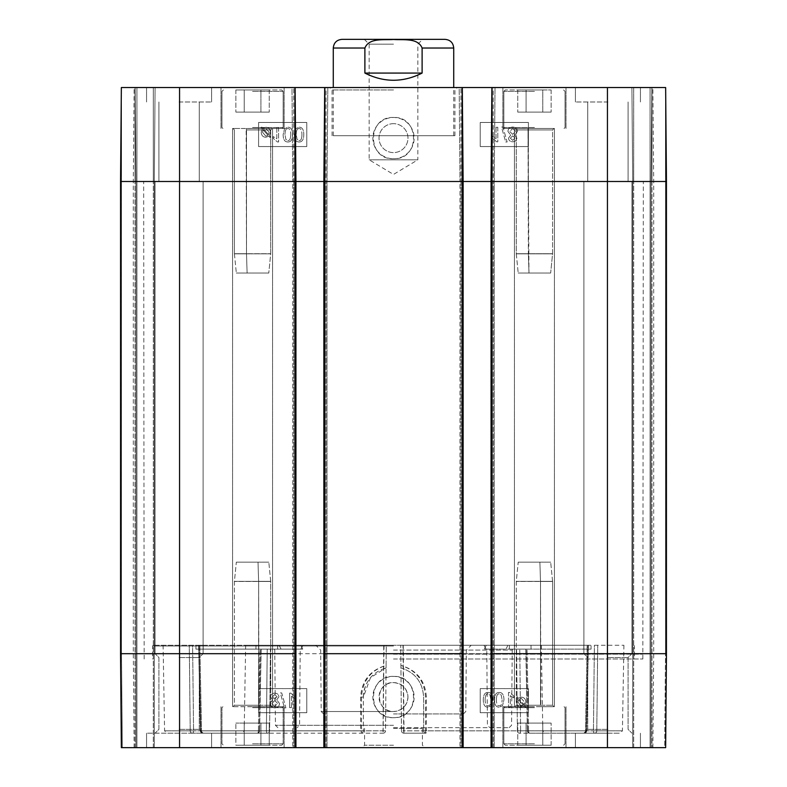 <?xml version="1.0" encoding="UTF-8"?>
<svg xmlns="http://www.w3.org/2000/svg" width="787" height="787" viewBox="0 0 787 787"><rect width="100%" height="100%" fill="white"/><g stroke="black" fill="none" stroke-linecap="round" stroke-linejoin="round"><path stroke-width="0.59" stroke-dasharray="3.94 2.95" d="M542.784 723.076L517.748 723.076L551.126 723.076L517.748 723.076L551.126 723.076L542.784 723.076L542.784 745.24L526.09 745.24L542.784 745.24L542.784 723.076L542.784 745.24L551.126 745.24L526.09 745.24L526.09 723.076L526.09 745.24L517.748 745.24L542.784 745.24L542.784 723.076M517.748 745.24L517.748 723.076L517.748 745.24L526.09 745.24L526.09 723.076L526.09 745.24L517.748 745.24M551.126 745.24L551.126 723.076L551.126 745.24L542.784 745.24L551.126 745.24M534.442 745.24L505.284 745.24L534.442 745.24M534.442 706.696L502.873 706.696L534.442 706.696M244.216 112.108L269.252 112.108L235.874 112.108L269.252 112.108L235.874 112.108L244.216 112.108L244.216 89.944L260.91 89.944L244.216 89.944L244.216 112.108L244.216 89.944L235.874 89.944L260.91 89.944L260.91 112.108L260.91 89.944L269.252 89.944L244.216 89.944L244.216 112.108M269.252 89.944L269.252 112.108L269.252 89.944L260.91 89.944L260.91 112.108L260.91 89.944L269.252 89.944M235.874 89.944L235.874 112.108L235.874 89.944L244.216 89.944L235.874 89.944M252.558 89.944L281.716 89.944L252.558 89.944M252.558 128.488L284.127 128.488L252.558 128.488M526.09 112.108L551.126 112.108L517.748 112.108L551.126 112.108L517.748 112.108L526.09 112.108L526.09 89.944L542.784 89.944L526.09 89.944L526.09 112.108L526.09 89.944L517.748 89.944L542.784 89.944L542.784 112.108L542.784 89.944L551.126 89.944L526.09 89.944L526.09 112.108M551.126 89.944L551.126 112.108L551.126 89.944L542.784 89.944L542.784 112.108L542.784 89.944L551.126 89.944M517.748 89.944L517.748 112.108L517.748 89.944L526.09 89.944L517.748 89.944M534.442 89.944L505.284 89.944L534.442 89.944M534.442 128.488L502.873 128.488L534.442 128.488M393.5 44.17L369.152 44.17L393.5 44.17M364.332 39.35L369.152 44.17L369.152 159.81L393.5 174.439L417.848 159.81L369.152 159.81L417.848 159.81L417.848 44.17L422.668 39.35L364.332 39.35L445.058 39.35M422.107 73.083L422.107 48.027C417.887 37.491 402.875 40.294 393.5 39.468C384.125 40.294 369.113 37.491 364.893 48.027L364.893 73.083L422.107 73.083C403.033 82.645 383.967 82.645 364.893 73.083M453.725 135.718L333.275 135.718L453.725 135.718L453.725 87.534M512.701 140.342L510.35 138.138L512.701 140.342L515.032 138.04L512.701 140.342M512.711 135.817L515.032 138.04L512.711 135.817L510.35 138.138L512.711 135.817M512.662 134.361L509.769 131.459L512.662 134.361L515.633 131.399L512.662 134.361M512.711 128.497L515.633 131.399L512.711 128.497L509.769 131.459L512.711 128.497M508.53 138.069C508.658 140.361 510.035 141.601 512.671 141.798C515.328 141.591 516.734 140.332 516.862 138.03L514.728 135.128L517.462 131.419C517.295 128.724 515.711 127.268 512.701 127.041C509.691 127.258 508.107 128.734 507.94 131.468L510.704 135.128L508.53 138.069C508.658 140.361 510.035 141.601 512.671 141.798C515.328 141.591 516.734 140.332 516.862 138.03L514.728 135.128L517.462 131.419C517.295 128.724 515.711 127.268 512.701 127.041C509.691 127.258 508.107 128.734 507.94 131.468L510.704 135.128L508.53 138.069M505.707 141.985L507.133 141.985L502.952 127.041L501.516 127.041L505.707 141.985L507.133 141.985L502.952 127.041L501.516 127.041L505.707 141.985M496.036 127.287L496.036 138.591L492.485 136.456L492.485 138.168L496.656 141.798L497.807 141.798L497.807 127.287L496.036 127.287L496.036 138.591L492.485 136.456L492.485 138.168L496.656 141.798L497.807 141.798L497.807 127.287L496.036 127.287M285.878 139.466L284.963 134.577L285.878 139.466L287.835 140.499L285.878 139.466M290.728 134.577C290.59 138.935 289.616 140.903 287.835 140.499C289.616 140.903 290.59 138.935 290.728 134.577C290.58 130.239 289.616 128.261 287.855 128.665C289.616 128.261 290.58 130.239 290.728 134.577M284.963 134.577C285.11 130.229 286.075 128.261 287.855 128.665C286.075 128.261 285.11 130.229 284.963 134.577M287.855 141.965C290.944 142.063 292.508 139.604 292.557 134.577C292.557 129.678 290.993 127.219 287.855 127.209L284.569 128.694L283.143 134.577C283.143 139.506 284.707 141.965 287.855 141.965C290.944 142.063 292.508 139.604 292.557 134.577C292.557 129.678 290.993 127.219 287.855 127.209L284.569 128.694L283.143 134.577C283.143 139.506 284.707 141.965 287.855 141.965M276.817 127.455L276.817 138.758L273.266 136.623L273.266 138.335L277.447 141.965L278.588 141.965L278.588 127.455L276.817 127.455L276.817 138.758L273.266 136.623L273.266 138.335L277.447 141.965L278.588 141.965L278.588 127.455L276.817 127.455M269.124 132.236L268.564 134.646L269.124 132.236L265.819 128.389L269.124 132.236M264.609 128.606L265.819 128.389L264.609 128.606M263.675 129.176L268.564 134.646L263.675 129.176M268.023 135.325L263.124 129.835L268.023 135.325L265.849 136.161L262.533 132.275L263.124 129.835L262.533 132.275L265.849 136.161L268.023 135.325M269.911 137.45L270.571 136.889L269.41 135.6L270.433 132.275C270.187 129.078 268.662 127.415 265.858 127.287L262.897 128.301L261.786 127.061L261.136 127.612L262.297 128.911L261.215 132.255C261.422 135.453 262.966 137.125 265.849 137.263L268.81 136.22L269.911 137.45L270.571 136.889L269.41 135.6L270.433 132.275C270.187 129.078 268.662 127.415 265.858 127.287L262.897 128.301L261.786 127.061L261.136 127.612L262.297 128.911L261.215 132.255C261.422 135.453 262.966 137.125 265.849 137.263L268.81 136.22L269.911 137.45M297.112 139.466L296.197 134.577L297.112 139.466L299.06 140.499L297.112 139.466M301.952 134.577C301.815 138.935 300.85 140.903 299.06 140.499C300.85 140.903 301.815 138.935 301.952 134.577C301.805 130.239 300.85 128.261 299.08 128.665C300.85 128.261 301.805 130.239 301.952 134.577M296.197 134.577C296.345 130.229 297.299 128.261 299.08 128.665C297.299 128.261 296.345 130.229 296.197 134.577M299.08 141.965C302.169 142.063 303.733 139.604 303.782 134.577C303.792 129.678 302.218 127.219 299.08 127.209L295.794 128.694L294.368 134.577C294.368 139.506 295.942 141.965 299.08 141.965C302.169 142.063 303.733 139.604 303.782 134.577C303.792 129.678 302.218 127.219 299.08 127.209L295.794 128.694L294.368 134.577C294.368 139.506 295.942 141.965 299.08 141.965M528.411 146.559L480.227 146.559L480.227 122.467L528.411 122.467L528.411 146.559L528.411 122.467L480.227 122.467L480.227 146.559L528.411 146.559M258.589 122.467L306.773 122.467L306.773 146.559L258.589 146.559L258.589 122.467L258.589 146.559L306.773 146.559L306.773 122.467L258.589 122.467M393.5 117.47C366.88 116.24 366.84 160.076 393.5 158.728C420.11 160.027 420.169 116.25 393.5 117.47M393.5 158.767A20.639 20.639 0 0 0 411.375 127.809A20.639 20.639 0 0 0 375.625 127.809A20.639 20.639 0 0 0 393.5 158.767M179.564 87.534L665.645 87.534L652.01 87.534L665.645 87.534L666.461 181.492L665.645 87.534L666.461 181.492L665.645 87.534L666.461 181.492L665.645 87.534L666.461 181.492L665.497 181.492L665.497 87.534L651.862 87.534L665.497 87.534L665.497 181.492L652.01 181.492L652.01 87.534L650.082 87.534L652.01 87.534L652.01 181.492L651.046 181.492L651.862 87.534L633.692 87.534L651.862 87.534L651.046 181.492L651.862 87.534L651.046 181.492L651.862 87.534L651.046 181.492L651.862 87.534L651.046 181.492L651.046 747.65L632.728 747.65L651.046 747.65L651.046 181.492L651.046 747.65L651.046 181.492L651.046 747.65L651.046 181.492L651.046 747.65L651.046 181.492L650.082 181.492L650.082 87.534L631.912 87.534L650.082 87.534L650.082 181.492L633.692 181.492L633.692 87.534L631.912 87.534L633.692 87.534L633.692 181.492L632.728 181.492L631.912 87.534L632.728 181.492L631.912 87.534L632.728 181.492L632.728 747.65L633.692 747.65L632.728 747.65L632.728 181.492L632.728 747.65L632.728 181.492L666.461 181.492L665.497 181.492L665.497 87.534L665.497 181.492L652.01 181.492L652.01 87.534L652.01 181.492L650.082 181.492L650.082 87.534L650.082 181.492L633.692 181.492L633.692 87.534L633.692 181.492L632.728 181.492L666.461 181.492L666.461 653.692L666.461 181.492L666.461 653.692L666.461 181.492L666.461 653.692L666.461 181.492L666.461 653.692L665.645 747.65L121.355 747.65L135.954 747.65L121.355 747.65L120.539 653.692L120.539 181.492L121.355 87.534L179.564 87.534L179.564 181.492L607.436 181.492L607.436 87.534M393.5 123.667A14.451 14.451 0 0 0 380.977 145.359A14.451 14.451 0 0 0 406.023 145.359A14.451 14.451 0 0 0 393.5 123.667A14.451 14.451 0 0 1 406.023 145.359A14.451 14.451 0 0 1 380.977 145.359A14.451 14.451 0 0 1 393.5 123.667M607.918 101.985L575.395 101.985L607.918 101.985M607.918 87.534L575.395 87.534L607.918 87.534M607.918 181.492L583.885 181.492L607.918 181.492M179.082 101.985L211.605 101.985L179.082 101.985M179.082 87.534L146.559 87.534L179.082 87.534M179.082 181.492L203.115 181.492L179.082 181.492M534.442 87.534L502.873 87.534L534.442 87.534M252.558 87.534L284.127 87.534L252.558 87.534M393.5 89.944L332.065 89.944L393.5 89.944M393.5 87.534L457.345 87.534L393.5 87.534M393.5 135.718L454.935 135.718L393.5 135.718M665.625 87.534L652.876 87.534L665.625 87.534L666.392 181.492L665.625 87.534M121.503 87.534L135.138 87.534L121.503 87.534L121.503 181.492L134.99 181.492L134.99 87.534L136.918 87.534L134.99 87.534L134.99 181.492L135.954 181.492L135.138 87.534L153.308 87.534L135.138 87.534L135.954 181.492L135.138 87.534L135.954 181.492L135.138 87.534L135.954 181.492L135.138 87.534L135.954 181.492L135.954 747.65L136.918 747.65L134.99 747.65L154.272 747.65L135.954 747.65L135.954 181.492L135.954 747.65L135.954 181.492L135.954 747.65L135.954 181.492L135.954 747.65L135.954 181.492L136.918 181.492L136.918 87.534L155.088 87.534L136.918 87.534L136.918 181.492L153.308 181.492L153.308 87.534L155.088 87.534L153.308 87.534L153.308 181.492L154.272 181.492L155.088 87.534L154.272 181.492L155.088 87.534L154.272 181.492L154.272 747.65L153.308 747.65L154.272 747.65L154.272 181.492L154.272 747.65L154.272 181.492L121.503 181.492L121.503 87.534L121.503 181.492L120.539 181.492L121.355 87.534L120.539 181.492L121.355 87.534L120.539 181.492L121.355 87.534L120.539 181.492L134.99 181.492L134.99 87.534L134.99 181.492L136.918 181.492L136.918 87.534L136.918 181.492L153.308 181.492L153.308 87.534L153.308 181.492L121.503 181.492L121.503 87.534M121.375 87.534L134.124 87.534L121.375 87.534L120.608 181.492L133.308 181.492L120.608 181.492L121.375 87.534M294.968 87.534L293.758 87.534L294.968 87.534L294.968 181.492L295.932 181.492L295.105 87.534M291.977 87.534L293.758 87.534L291.977 87.534L292.794 181.492L291.977 87.534M326.044 87.534L327.825 87.534L326.044 87.534L326.044 181.492L327.008 181.492L327.825 87.534L327.008 181.492L327.008 747.65L326.044 747.65L327.008 747.65L327.008 181.492L326.044 181.492L326.044 87.534M462.166 87.534L460.956 87.534L462.166 87.534L462.166 181.492L463.13 181.492L462.303 87.534M459.175 87.534L460.956 87.534L459.175 87.534L459.992 181.492L459.175 87.534M493.242 87.534L495.023 87.534L493.242 87.534L493.242 181.492L494.206 181.492L495.023 87.534L494.206 181.492L494.206 747.65L493.242 747.65L494.206 747.65L494.206 181.492L493.242 181.492L493.242 87.534M393.5 181.492L643.333 181.492L393.5 181.492M492.032 87.534L492.032 181.492L493.242 181.492L491.068 181.492L492.032 181.492L492.032 747.65L491.068 747.65L491.068 181.492L491.895 87.534M324.834 87.534L324.834 181.492L326.044 181.492L323.87 181.492L324.834 181.492L324.834 747.65L323.87 747.65L323.87 181.492L324.697 87.534M393.5 653.692L643.333 653.692L393.5 653.692M179.082 653.692L203.115 653.692L179.082 653.692M607.918 653.692L583.885 653.692L607.918 653.692M120.539 181.492L120.539 653.692L120.539 181.492L120.539 653.692L120.539 181.492L120.539 653.692L121.503 653.692L120.539 653.692L121.503 653.692L120.539 653.692L121.355 747.65L120.539 653.692L121.355 747.65L120.539 653.692L120.539 181.492L179.564 181.492L179.564 653.692L607.436 653.692L607.436 181.492L666.461 181.492M531.048 649.118L530.989 645.261L507.93 645.261L505.933 649.118L531.048 649.118L484.251 649.118L486.248 645.261L509.307 645.261L509.366 649.118L583.806 649.118L583.826 645.261L591.047 645.261L591.067 649.118L526.08 649.118L591.067 649.118L591.047 645.261L583.826 645.261L583.806 649.118L509.366 649.118L509.307 645.261L486.248 645.261L484.251 649.118L505.933 649.118L507.93 645.261L530.989 645.261L531.048 649.118M277.634 649.118L277.693 645.261L300.752 645.261L302.749 649.118L277.634 649.118L302.749 649.118L281.067 649.118L279.07 645.261L256.011 645.261L255.952 649.118L281.067 649.118L195.933 649.118L195.953 645.261L203.174 645.261L203.194 649.118L277.634 649.118L203.194 649.118L203.174 645.261L195.953 645.261L195.933 649.118L260.92 649.118L255.952 649.118L256.011 645.261L279.07 645.261L281.067 649.118L302.749 649.118L300.752 645.261L277.693 645.261L277.634 649.118M587.161 645.261L400.731 645.261L587.987 645.261L587.161 645.261L587.987 645.261L587.161 645.261L585.469 730.808L586.669 730.838L585.469 730.808A2.41 1.2 90 0 1 584.259 733.199A2.41 1.2 90 0 0 585.469 730.808L587.161 645.261M530.989 645.261L541.338 645.261L530.989 645.261M277.693 645.261L386.269 645.261L386.092 665.458C370.756 670.249 362.551 680.794 361.499 697.095L361.489 730.828L363.387 730.789L360.633 730.828L360.977 733.199A2.41 2.41 0 0 0 363.387 730.789A2.41 2.41 0 0 1 360.977 733.199A2.41 0.512 -90 0 0 361.489 730.828L269.587 730.828A2.41 1.997 90 0 1 267.59 733.199L202.741 733.199A2.41 1.2 -90 0 1 201.531 730.808L200.331 730.838L201.531 730.808A2.41 1.2 -90 0 0 202.741 733.199A2.41 2.027 90 0 1 200.715 730.828A2.41 2.027 90 0 0 202.741 733.199L267.59 733.199A2.41 1.2 90 0 1 266.39 730.808A2.41 1.2 90 0 0 267.59 733.199A2.41 1.997 90 0 0 269.587 730.828L270.433 649.118L269.587 730.828L266.39 730.808L267.226 649.118L266.39 730.808L201.531 730.808L385.522 730.808L386.269 645.261L277.693 645.261M256.011 645.261L245.662 645.261L256.011 645.261M507.93 645.261L515.062 645.261L507.93 645.261M300.752 645.261L486.248 645.261L300.752 645.261M279.07 645.261L271.938 645.261L279.07 645.261M393.5 650.082L512.229 650.082L393.5 650.082M393.5 645.261L153.308 645.261L393.5 645.261M192.608 645.261L163.096 645.261L192.608 645.261L193.563 730.808A2.41 1.2 -90 0 1 192.353 733.199L257.211 733.199A2.41 1.2 90 0 0 258.411 730.808L259.621 730.828L258.411 730.808A2.41 1.2 90 0 1 257.211 733.199A2.41 2.164 -90 0 0 259.376 730.828A2.41 2.164 -90 0 1 257.211 733.199L192.353 733.199A2.41 1.2 -90 0 0 193.563 730.808L190.218 730.828L193.563 730.808L192.608 645.261M594.392 645.261L623.904 645.261L594.392 645.261L593.437 730.808A2.41 1.2 90 0 0 594.647 733.199L529.789 733.199A2.41 1.2 -90 0 1 528.589 730.808L527.379 730.828L528.589 730.808A2.41 1.2 -90 0 0 529.789 733.199A2.41 2.164 90 0 1 527.624 730.828A2.41 2.164 90 0 0 529.789 733.199L594.647 733.199A2.41 1.2 90 0 1 593.437 730.808L596.782 730.828L593.437 730.808L594.392 645.261M190.218 730.828A2.41 2.135 -90 0 0 192.353 733.199A2.41 2.135 -90 0 1 190.218 730.828L189.274 645.261L190.218 730.828L164.581 730.828L190.218 730.828M403.239 645.261L403.997 730.828L401.478 730.808L400.731 645.261L401.478 730.808L403.721 730.828L402.983 645.261M403.879 733.199L403.721 730.828L517.413 730.828A2.41 1.997 -90 0 0 519.41 733.199L584.259 733.199A2.41 2.027 -90 0 0 586.285 730.828A2.41 2.027 -90 0 1 584.259 733.199L519.41 733.199A2.41 1.2 -90 0 0 520.61 730.808A2.41 1.2 -90 0 1 519.41 733.199A2.41 1.997 -90 0 1 517.413 730.828L585.469 730.808L520.61 730.808L519.774 649.118L520.61 730.808L517.413 730.828L516.567 649.118L517.413 730.828L425.511 730.828A2.41 0.512 90 0 0 426.023 733.199L426.367 730.828L423.613 730.789A2.41 2.41 0 0 0 426.023 733.199L403.879 733.199A2.41 2.41 0 0 1 401.478 730.808A2.41 2.41 0 0 0 403.879 733.199L426.023 733.199A2.41 2.41 0 0 1 423.613 730.789L425.511 730.828L425.501 697.095C424.459 680.785 416.254 670.239 400.908 665.458L400.908 665.409C416.785 670.14 425.275 680.706 426.367 697.095L426.367 730.828L586.285 730.828L587.987 645.261L586.285 730.828L403.997 730.828L403.879 733.199A2.41 2.41 0 0 1 401.478 730.808L401.478 730.808A2.41 2.41 0 0 0 403.879 733.199M386.092 665.458L386.073 667.868L370.48 677.666L363.387 697.056C364.332 682.172 371.887 672.442 386.073 667.868L385.522 730.808L383.003 730.828L383.761 645.261M384.017 645.261L383.121 733.199L383.003 730.828L200.715 730.828L199.013 645.261L200.715 730.828L360.633 730.828L360.633 697.095C361.725 680.706 370.215 670.14 386.092 665.409M383.121 733.199A2.41 2.41 0 0 0 385.522 730.808A2.41 2.41 0 0 1 383.121 733.199L202.741 733.199L383.121 733.199A2.41 2.41 0 0 0 385.522 730.808L385.522 730.808A2.41 2.41 0 0 1 383.121 733.199M596.782 730.828A2.41 2.135 90 0 1 594.647 733.199A2.41 2.135 90 0 0 596.782 730.828L597.726 645.261L596.782 730.828L622.419 730.828L596.782 730.828M393.5 645.979L152.58 645.979L393.5 645.979M393.5 658.994L642.851 658.994L393.5 658.994M393.5 654.174L642.851 654.174L393.5 654.174M501.201 694.951L502.116 699.85L501.201 694.97L499.253 693.937L501.201 694.97M496.361 699.83L496.361 699.85C496.499 695.482 497.463 693.514 499.253 693.918C497.463 693.524 496.499 695.501 496.361 699.85C496.508 704.198 497.463 706.165 499.233 705.772C501.014 706.175 501.968 704.208 502.116 699.85C501.968 704.188 501.014 706.155 499.233 705.752C497.463 706.155 496.508 704.178 496.361 699.83M499.233 692.471C496.144 692.363 494.58 694.832 494.531 699.85L494.531 699.85C494.531 704.759 496.095 707.208 499.233 707.218L502.519 705.732L503.946 699.85C503.946 694.921 502.372 692.462 499.233 692.471C496.144 692.353 494.58 694.813 494.531 699.83C494.531 704.739 496.095 707.198 499.233 707.208L502.519 705.723L503.946 699.83C503.946 694.911 502.372 692.442 499.233 692.452L499.233 692.471M513.822 697.794L513.822 696.082L509.642 692.452L508.5 692.452L508.5 706.962L510.271 706.982L510.271 695.678L513.822 697.813L513.822 696.092L509.642 692.471L508.5 692.471L508.5 706.982L510.271 706.982L510.271 695.659L513.822 697.813M517.964 702.181L518.525 699.761L517.964 702.201L521.269 706.047L517.964 702.181M522.479 705.811L521.269 706.028L522.479 705.831M518.525 699.761L523.414 705.241L518.525 699.781M524.408 703.499L523.965 704.572L519.066 699.092L523.965 704.591L524.555 702.152L524.408 703.509M521.24 698.256L524.555 702.142L521.24 698.266L519.066 699.102L521.24 698.266M517.679 698.817L516.656 702.142C516.902 705.339 518.426 707.001 521.23 707.12L524.191 706.106L525.293 707.356L525.952 706.805L524.791 705.496L525.873 702.161C525.667 698.954 524.122 697.292 521.24 697.154L518.279 698.197L517.177 696.967L516.518 697.538L517.679 698.836L516.656 702.161C516.902 705.359 518.426 707.021 521.23 707.139L524.191 706.126L525.293 707.365L525.952 706.815L524.791 705.516L525.873 702.171C525.667 698.974 524.122 697.312 521.24 697.174L518.279 698.217L517.177 696.987L516.518 697.528L517.679 698.836M274.722 694.577L277.073 696.78L274.722 694.596L272.391 696.898L274.722 694.596M274.712 699.102L272.391 696.879L274.712 699.122L277.073 696.8L274.712 699.122M274.771 700.558L277.654 703.47L274.771 700.578L271.79 703.539L274.771 700.578M274.712 706.421L271.79 703.519L274.712 706.441L277.654 703.47L274.712 706.441M269.961 703.499C270.128 706.195 271.712 707.651 274.722 707.877C277.732 707.661 279.316 706.185 279.483 703.45L276.719 699.791L278.903 696.859C278.765 694.567 277.388 693.327 274.752 693.14C272.095 693.347 270.698 694.596 270.561 696.908L272.695 699.8L269.961 703.519C270.128 706.205 271.712 707.67 274.722 707.887C277.732 707.68 279.316 706.205 279.483 703.46L276.719 699.8L278.903 696.859C278.765 694.557 277.388 693.317 274.752 693.121C272.095 693.327 270.698 694.587 270.561 696.889L272.695 699.791L269.961 703.519M284.471 707.877L285.907 707.877L281.716 692.934L280.29 692.953L284.471 707.887L285.907 707.887L281.716 692.953L280.29 692.934L284.471 707.887M291.397 707.651L291.397 696.347L294.938 698.482L294.938 696.761L290.767 693.14L289.616 693.14L289.616 707.651L291.397 707.651L291.397 696.328L294.938 698.462L294.938 696.751L290.767 693.14M290.767 693.121L289.616 693.14M289.616 693.121L289.616 707.651M289.616 707.631L291.397 707.631M489.976 694.951L490.891 699.85L489.976 694.97L488.029 693.937L489.976 694.97M485.126 699.83L485.126 699.85C485.274 695.482 486.238 693.514 488.029 693.918C486.238 693.524 485.274 695.501 485.126 699.85C485.284 704.198 486.238 706.165 488.009 705.772C489.78 706.175 490.744 704.208 490.891 699.85C490.744 704.188 489.78 706.155 488.009 705.752C486.238 706.155 485.284 704.178 485.126 699.83M488.009 692.471C484.92 692.363 483.356 694.832 483.297 699.85L483.297 699.85C483.297 704.759 484.871 707.208 488.009 707.218L491.285 705.732L492.721 699.85C492.721 694.921 491.147 692.462 488.009 692.471C484.92 692.353 483.356 694.813 483.297 699.83C483.297 704.739 484.871 707.198 488.009 707.208L491.285 705.723L492.721 699.83C492.721 694.911 491.147 692.442 488.009 692.452L488.009 692.471M306.773 688.595L306.773 712.688L258.589 712.688L258.589 688.595L306.773 688.595L258.589 688.625L258.589 712.717L306.773 712.717L306.773 688.625M528.411 688.595L528.411 712.688L480.227 712.688L480.227 688.595L528.411 688.595L480.227 688.625L480.227 712.717L528.411 712.717L528.411 688.625M393.5 676.407C366.85 675.138 366.909 719.013 393.5 717.675C420.16 718.944 420.12 675.187 393.5 676.407M393.5 717.695A20.639 20.639 0 0 0 411.375 686.736A20.639 20.639 0 0 0 375.625 686.736A20.639 20.639 0 0 0 393.5 717.695M407.951 697.075C407.086 705.841 402.265 710.651 393.5 711.517C374.848 712.392 374.858 681.709 393.5 682.604C402.275 683.46 407.095 688.281 407.951 697.056A14.451 14.451 0 0 0 386.269 684.542A14.451 14.451 0 0 0 386.269 709.579A14.451 14.451 0 0 0 407.951 697.056L407.951 697.075M179.082 733.199L146.559 733.199L179.082 733.199M179.082 729.342L199.259 729.342L179.082 729.342M179.082 657.548L199.259 657.548L179.082 657.548M607.918 733.199L575.395 733.199L607.918 733.199M607.918 729.342L587.741 729.342L607.918 729.342M607.918 657.548L628.095 657.548L607.918 657.548M607.918 747.65L575.395 747.65L607.918 747.65M179.082 747.65L211.605 747.65L179.082 747.65M534.442 747.65L502.873 747.65L534.442 747.65M252.558 747.65L284.127 747.65L252.558 747.65M252.558 706.696L284.127 706.696L252.558 706.696M393.5 745.24L364.588 745.24L393.5 745.24M393.5 747.65L424.823 747.65L393.5 747.65M665.566 747.65L652.876 747.65L665.566 747.65L666.392 653.692L666.392 181.492L653.692 181.492L666.392 181.492L666.392 653.692L653.692 653.692L666.461 653.692L665.645 747.65L664.681 747.65L665.645 747.65L666.461 653.692L665.645 747.65L666.461 653.692L665.645 747.65L666.461 653.692L665.497 653.692L665.497 181.492L665.497 653.692L666.461 653.692L665.497 653.692L665.497 181.492L665.497 653.692L666.461 653.692L665.566 747.65M492.032 747.65L491.068 747.65M463.13 747.65L459.992 747.65L462.166 747.65L462.166 181.492L460.956 181.492L460.956 87.534L460.956 181.492L459.992 181.492L459.992 747.65L459.992 181.492L460.956 181.492L460.956 747.65L460.956 181.492L463.13 181.492L463.13 747.65L462.166 747.65M324.834 747.65L323.87 747.65M295.932 747.65L292.794 747.65L294.968 747.65L294.968 181.492L293.758 181.492L293.758 87.534L293.758 181.492L292.794 181.492L292.794 747.65L292.794 181.492L293.758 181.492L293.758 747.65L293.758 181.492L295.932 181.492L295.932 747.65L294.968 747.65M121.434 747.65L134.124 747.65L121.434 747.65L120.608 653.692L120.608 181.492L120.608 653.692L133.308 653.692L120.608 653.692L121.434 747.65M122.319 747.65L134.99 747.65L122.319 747.65L121.503 653.692L121.503 181.492L121.503 653.692L121.503 181.492L121.503 653.692L122.319 747.65M136.918 747.65L153.308 747.65L136.918 747.65L136.918 181.492L136.918 747.65M664.681 747.65L652.01 747.65L664.681 747.65L665.497 653.692L664.681 747.65M650.082 747.65L633.692 747.65L650.082 747.65L650.082 181.492L650.082 747.65M393.5 728.378L422.412 728.378L393.5 728.378M120.539 653.692L121.355 747.65L120.539 653.692L179.564 653.692L179.564 747.65M393.5 727.65L509.159 727.65L393.5 727.65M393.5 713.917L463.386 713.917L393.5 713.917M192.353 733.199L166.992 733.199L192.353 733.199M257.211 733.199L241.766 733.199L257.211 733.199A2.41 2.41 0 0 0 259.621 730.857A2.41 2.41 0 0 1 257.211 733.199M594.647 733.199L620.008 733.199L594.647 733.199M529.789 733.199L545.234 733.199L529.789 733.199A2.41 2.41 0 0 1 527.379 730.857A2.41 2.41 0 0 0 529.789 733.199M400.927 667.868C415.113 672.442 422.668 682.172 423.613 697.056L423.613 730.789L423.613 697.056C422.668 682.162 415.103 672.432 400.927 667.868M360.633 697.095L363.387 697.056L363.387 730.789L363.387 697.056L361.499 697.095M252.558 745.24L281.716 745.24L252.558 745.24M244.216 745.24L269.252 745.24L235.874 745.24L244.216 745.24L244.216 723.076L235.874 723.076L269.252 723.076L244.216 723.076L244.216 745.24L260.91 745.24L260.91 723.076L269.252 723.076L260.91 723.076L260.91 745.24L269.252 745.24L269.252 723.076L269.252 745.24L235.874 745.24L235.874 723.076L235.874 745.24L244.216 745.24L244.216 723.076L244.216 745.24M260.91 745.24L260.91 723.076L260.91 745.24M265.288 706.696L232.568 706.696L258.972 706.657L258.628 705.25L258.972 706.657L272.558 706.696L232.568 706.696L258.972 706.657L258.628 581.485L234.408 581.485L258.628 581.485C274.466 581.485 274.466 581.485 258.628 581.485C274.466 581.485 274.466 581.485 258.628 581.485L234.408 581.485L258.628 581.485C274.466 581.485 274.466 581.485 258.628 581.485C274.466 581.485 274.466 581.485 258.628 581.485L258.628 705.25L258.972 706.657L265.288 706.696M234.408 705.25L232.962 706.696L234.408 705.25L234.408 581.485L236.336 562.144L268.8 562.144L236.336 562.144L268.8 562.144L236.336 562.144L234.408 581.485L234.408 705.25L258.628 705.25L258.628 581.485L258.018 562.144L258.628 581.485L258.628 705.25L234.408 705.25L270.728 705.25L234.408 705.25M251.781 128.488L272.558 128.488L239.838 128.488L246.154 128.527L246.498 129.934L246.498 253.699C230.66 253.699 230.66 253.699 246.498 253.699C230.66 253.699 230.66 253.699 246.498 253.699L270.718 253.699L246.498 253.699C230.66 253.699 230.66 253.699 246.498 253.699C230.66 253.699 230.66 253.699 246.498 253.699L270.718 253.699L246.498 253.699L246.154 128.527L272.164 128.488L251.781 128.488M239.838 128.488L232.568 128.488L239.838 128.488M246.508 253.837L247.108 273.04L236.326 273.04L268.78 273.04L236.326 273.04L268.78 273.04L247.108 273.04L246.498 253.699L247.108 273.04L246.498 253.699L246.498 129.934L246.508 253.837L270.708 253.837L268.78 273.04L270.718 253.699L270.718 129.934L272.164 128.488L270.718 129.934L270.708 253.837L246.508 253.837C230.67 253.837 230.67 253.837 246.508 253.837C230.67 253.837 230.67 253.837 246.508 253.837L270.708 253.837L246.508 253.837C230.67 253.837 230.67 253.837 246.508 253.837C230.67 253.837 230.67 253.837 246.508 253.837M547.162 706.696L514.442 706.696L540.846 706.657L540.502 705.25L540.846 706.657L554.432 706.696L514.442 706.696L540.846 706.657L540.502 581.485L516.282 581.485L540.502 581.485C556.34 581.485 556.34 581.485 540.502 581.485C556.34 581.485 556.34 581.485 540.502 581.485L516.282 581.485L540.502 581.485C556.34 581.485 556.34 581.485 540.502 581.485C556.34 581.485 556.34 581.485 540.502 581.485L540.502 705.25L540.846 706.657L547.162 706.696M516.282 705.25L514.836 706.696L516.282 705.25L516.282 581.485L518.22 562.144L550.674 562.144L518.22 562.144L550.674 562.144L518.22 562.144L516.282 581.485L516.282 705.25L540.502 705.25L540.502 581.485L539.892 562.144L540.502 581.485L540.502 705.25L516.282 705.25L552.602 705.25L516.282 705.25M535.219 128.488L554.432 128.488L535.219 128.488M521.712 128.488L514.442 128.488L528.028 128.527L528.372 129.934L528.028 128.527L533.655 128.488L521.712 128.488M552.592 129.934L554.038 128.488L533.655 128.488L554.038 128.488L552.592 129.934L552.592 253.699L528.372 253.699C512.534 253.699 512.534 253.699 528.372 253.699C512.534 253.699 512.534 253.699 528.372 253.699L552.592 253.699L550.664 273.04L518.2 273.04L550.664 273.04L518.2 273.04L550.664 273.04L552.592 253.699L552.592 129.934L528.372 129.934L528.372 253.699C512.534 253.699 512.534 253.699 528.372 253.699C512.534 253.699 512.534 253.699 528.372 253.699L528.028 128.527L528.982 273.04L528.372 253.699L528.372 129.934L552.592 129.934L516.272 129.934L552.592 129.934M258.618 581.347L258.018 562.144L258.618 581.347C274.456 581.347 274.456 581.347 258.618 581.347C274.456 581.347 274.456 581.347 258.618 581.347L234.418 581.347L258.618 581.347C274.456 581.347 274.456 581.347 258.618 581.347C274.456 581.347 274.456 581.347 258.618 581.347L234.418 581.347L258.618 581.347M246.154 128.527L246.498 129.934L246.154 128.527M540.492 581.347L539.892 562.144L540.492 581.347C556.33 581.347 556.33 581.347 540.492 581.347C556.33 581.347 556.33 581.347 540.492 581.347L516.292 581.347L540.492 581.347C556.33 581.347 556.33 581.347 540.492 581.347C556.33 581.347 556.33 581.347 540.492 581.347L516.292 581.347L540.492 581.347M528.382 253.837L528.982 273.04L528.382 253.837C512.544 253.837 512.544 253.837 528.382 253.837C512.544 253.837 512.544 253.837 528.382 253.837L552.582 253.837L528.382 253.837C512.544 253.837 512.544 253.837 528.382 253.837C512.544 253.837 512.544 253.837 528.382 253.837L552.582 253.837L528.382 253.837M534.442 743.794L503.837 743.794L534.442 743.794M534.442 707.661L503.837 707.661L534.442 707.661M252.558 91.39L283.163 91.39L252.558 91.39M252.558 127.524L283.163 127.524L252.558 127.524M534.442 91.39L503.837 91.39L534.442 91.39M534.442 127.524L503.837 127.524L534.442 127.524M453.725 48.027L422.107 48.027M364.893 48.027L333.275 48.027M607.436 747.65L607.436 653.692L666.461 653.692M527.624 730.828L526.08 649.118L527.624 730.828L542.823 730.828L527.624 730.828M259.376 730.828L260.92 649.118L259.376 730.828L244.177 730.828L259.376 730.828M199.839 645.261L201.531 730.808L199.839 645.261M258.411 730.808L193.563 730.808L258.411 730.808L259.966 649.118L258.411 730.808M528.589 730.808L593.437 730.808L528.589 730.808L527.034 649.118L528.589 730.808M393.5 725.27L275.43 725.27L393.5 725.27M393.5 711.537L321.204 711.537L393.5 711.537M652.01 181.492L652.01 747.65L652.01 181.492M633.692 747.65L633.692 181.492L633.692 747.65M493.242 747.65L493.242 181.492L493.242 747.65M326.044 747.65L326.044 181.492L326.044 747.65M153.308 747.65L153.308 181.492L153.308 747.65M134.99 747.65L134.99 181.492L134.99 747.65M425.501 697.095L426.367 697.095M252.558 707.661L283.163 707.661L252.558 707.661M252.558 743.794L283.163 743.794L252.558 743.794M246.498 129.934L270.718 129.934L246.498 129.934M258.628 705.25L270.728 705.25L258.628 705.25M540.502 705.25L552.602 705.25L540.502 705.25M528.372 129.934L516.272 129.934L528.372 129.934M565.036 743.794L563.59 745.24L565.036 743.794L565.036 707.661L564.072 706.696L565.036 707.661L565.036 743.794M503.837 743.794L505.284 745.24L503.837 743.794L503.837 707.661L504.801 706.696L503.837 707.661L503.837 743.794M221.964 91.39L223.41 89.944L221.964 91.39L221.964 127.524L222.928 128.488L221.964 127.524L221.964 91.39M283.163 91.39L281.716 89.944L283.163 91.39L283.163 127.524L282.199 128.488L283.163 127.524L283.163 91.39M503.837 91.39L505.284 89.944L503.837 91.39L503.837 127.524L504.801 128.488L503.837 127.524L503.837 91.39M565.036 91.39L563.59 89.944L565.036 91.39L565.036 127.524L564.072 128.488L565.036 127.524L565.036 91.39M333.275 135.718L333.275 87.534M640.441 101.985L640.441 87.534L640.441 101.985M575.395 101.985L575.395 87.534L575.395 101.985M628.095 181.492L628.095 101.985L628.095 181.492M587.741 181.492L587.741 101.985L587.741 181.492M211.605 101.985L211.605 87.534L211.605 101.985M146.559 101.985L146.559 87.534L146.559 101.985M199.259 181.492L199.259 101.985L199.259 181.492M158.905 181.492L158.905 101.985L158.905 181.492M566.001 128.488L566.001 87.534L566.001 128.488M502.873 128.488L502.873 87.534L502.873 128.488M284.127 128.488L284.127 87.534L284.127 128.488M220.999 128.488L220.999 87.534L220.999 128.488M454.935 135.718L454.935 89.944L457.345 87.534M332.065 135.718L332.065 89.944L329.655 87.534M134.124 747.65L133.308 653.692L133.308 181.492L134.124 87.534M652.876 747.65L653.692 653.692L653.692 181.492L652.876 87.534M642.851 658.994L643.333 181.492M144.149 658.994L143.667 181.492M203.115 653.692L203.115 181.492L203.115 653.692L199.259 657.548L199.259 729.342L203.115 733.199L199.259 729.342L199.259 657.548L203.115 653.692M155.049 653.692L155.049 181.492L155.049 653.692L158.905 657.548L158.905 729.342L155.049 733.199L158.905 729.342L158.905 657.548L155.049 653.692M631.951 653.692L631.951 181.492L631.951 653.692L628.095 657.548L628.095 729.342L631.951 733.199L628.095 729.342L628.095 657.548L631.951 653.692M583.885 653.692L583.885 181.492L583.885 653.692L587.741 657.548L587.741 729.342L583.885 733.199L587.741 729.342L587.741 657.548L583.885 653.692M541.338 645.261L542.823 730.828L545.234 733.199M245.662 645.261L244.177 730.828L241.766 733.199M509.159 727.65L511.57 725.27L512.229 650.082L515.062 645.261M277.841 727.65L275.43 725.27L274.771 650.082L271.938 645.261M198.639 645.271L200.331 730.838L198.639 645.271M200.331 730.857A2.41 2.41 0 0 0 202.741 733.199A2.41 2.41 0 0 1 200.331 730.857M261.166 649.127L259.612 730.828L261.166 649.127M588.361 645.271L586.669 730.838L588.361 645.271M584.259 733.199A2.41 2.41 0 0 0 586.669 730.857A2.41 2.41 0 0 1 584.259 733.199M525.834 649.127L527.388 730.828L525.834 649.127M153.308 645.261L152.58 645.979L152.58 658.994M633.692 645.261L634.42 645.979L634.42 658.994M575.395 733.199L575.395 747.65L575.395 733.199M640.441 733.199L640.441 747.65L640.441 733.199M146.559 733.199L146.559 747.65L146.559 733.199M211.605 733.199L211.605 747.65L211.605 733.199M502.873 706.696L502.873 747.65L502.873 706.696M566.001 706.696L566.001 747.65L566.001 706.696M220.999 706.696L220.999 747.65L220.999 706.696M284.127 706.696L284.127 747.65L284.127 706.696M364.588 728.378L364.588 745.24L362.177 747.65M422.412 728.378L422.412 745.24L424.823 747.65M303.054 645.261L300.221 650.082L299.562 725.27L297.152 727.65M483.946 645.261L486.779 650.082L487.438 725.27L489.848 727.65M463.386 713.917L465.796 711.537L466.337 650.082L471.197 645.261M323.614 713.917L321.204 711.537L320.663 650.082L315.803 645.261M163.096 645.261L164.581 730.828L166.992 733.199M623.904 645.261L622.419 730.828L620.008 733.199M363.387 697.056C363.378 690.042 365.739 683.569 370.48 677.666M221.964 707.661L222.928 706.696L221.964 707.661L221.964 743.794L223.41 745.24L221.964 743.794L221.964 707.661M283.163 707.661L282.199 706.696L283.163 707.661L283.163 743.794L281.716 745.24L283.163 743.794L283.163 707.661M270.718 581.485L268.8 562.144L270.718 581.347L270.728 705.25L272.174 706.696L270.728 705.25L270.728 581.485M232.568 128.488L232.568 706.696L232.568 128.488M272.558 128.488L272.558 706.696L272.558 128.488M234.398 129.934L234.398 253.699L234.398 129.934L232.952 128.488L234.398 129.934M234.408 253.837L236.326 273.04L234.408 253.837M552.592 581.485L550.674 562.144L552.592 581.485M552.602 705.25L554.048 706.696L552.602 705.25L552.602 581.485L552.602 705.25M514.442 128.488L514.442 706.696L514.442 128.488M554.432 128.488L554.432 706.696L554.432 128.488M516.282 253.699L518.2 273.04L516.282 253.837L516.272 129.934L514.826 128.488L516.272 129.934L516.272 253.699"/><path stroke-width="1.18" d="M333.275 87.534L333.275 48.027C333.786 42.754 336.679 39.862 341.942 39.35L422.668 39.35M341.942 39.35L445.058 39.35C450.321 39.862 453.214 42.754 453.725 48.027L453.725 87.534M422.107 73.083C403.033 82.645 383.967 82.645 364.893 73.083L364.893 48.027C369.113 37.491 384.125 40.294 393.5 39.468C402.875 40.294 417.887 37.491 422.107 48.027L422.107 73.083L364.893 73.083M179.564 87.534L121.355 87.534L120.539 181.492L120.539 653.692L121.355 747.65L295.932 747.65L295.932 181.492L295.105 87.534L179.564 87.534L179.564 181.492L120.539 181.492M666.461 653.692L491.068 653.692L491.068 747.65L665.645 747.65L666.461 653.692L666.461 181.492L665.645 87.534L295.105 87.534M491.068 653.692L491.068 181.492L491.895 87.534M491.068 747.65L463.13 747.65L463.13 181.492L462.303 87.534M463.13 653.692L323.87 653.692L323.87 181.492L324.697 87.534M323.87 653.692L323.87 747.65L463.13 747.65M323.87 747.65L295.932 747.65M422.107 48.027L453.725 48.027M333.275 48.027L364.893 48.027M666.461 181.492L607.436 181.492L607.436 87.534M607.436 747.65L607.436 181.492L492.032 181.492L492.032 87.534M492.032 747.65L492.032 181.492L462.166 181.492L462.166 87.534M462.166 747.65L462.166 181.492L324.834 181.492L324.834 87.534M324.834 747.65L324.834 181.492L294.968 181.492L294.968 87.534M295.932 653.692L294.968 653.692L294.968 181.492L179.564 181.492L179.564 653.692L120.539 653.692M294.968 747.65L294.968 653.692L179.564 653.692L179.564 747.65"/></g></svg>
